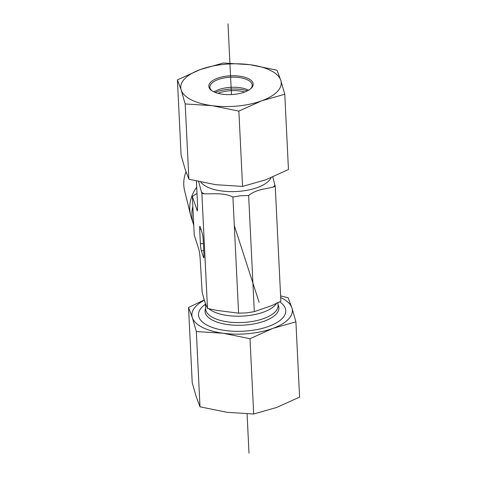 <?xml version="1.0" encoding="UTF-8"?>
<svg xmlns="http://www.w3.org/2000/svg" width="477" height="477" viewBox="0 0 477 477"><rect width="100%" height="100%" fill="white"/><g stroke="black" fill="none" stroke-linecap="round" stroke-linejoin="round"><path stroke-width="0.72" d="M196.697 187.24A38.464 34.63 162.1 0 0 190.651 215.276L184.611 190.693A36.646 32.991 -17.9 0 1 186 171.857M190.651 215.276A38.464 34.63 162.1 0 0 191.265 217.429L193.388 224.011A38.464 34.63 162.1 0 0 193.757 225.084L194.252 235.119L198.665 248.779C199.452 251.498 199.994 255.529 200.298 260.877L202.105 291.781C203.9 299.371 205.581 304.564 207.143 307.367L207.489 308.434L216.725 310.378L238.595 313.174L246.484 312.906L254.319 311.642L271.896 305.566L280.864 301.285L275.241 186.292L273.196 187.044C264.962 189.196 256.596 189.178 248.636 195.481L240.754 195.749L232.913 197.013C223.26 192.428 213.797 194.187 204.257 193.763L201.866 193.447L207.489 308.434M197.001 193.412L192.356 196.393L192.845 206.428A38.464 34.63 162.1 0 0 193.388 224.011M192.845 206.428L193.757 225.084M201.866 193.447L198.641 181.618M272.79 177.009L275.241 186.292M232.913 197.013L238.595 313.174M248.636 195.481L254.319 311.642M192.356 196.393L197.371 210.953L197.591 205.551L196.399 181.105M203.387 243.491L200.388 243.783L199.69 229.407A5.295 0.543 -95.6 0 1 199.881 226.331A5.295 0.543 -95.6 0 1 200.161 226.808L202.29 233.39A5.295 0.543 -95.6 0 1 203.232 240.372L203.935 254.748A5.295 0.543 -95.6 0 1 203.739 257.824A5.295 0.543 -95.6 0 1 203.458 257.347L201.336 250.765L203.727 250.532M200.388 243.783A5.295 0.543 -95.6 0 0 201.336 250.765M212.086 90.874A21.179 8.962 177.2 0 1 209.898 87.172A21.179 8.962 177.2 0 1 218.108 79.564A21.179 8.962 177.2 0 1 240.175 77.679A21.179 8.962 177.2 0 1 252.202 85.103A21.179 8.962 177.2 0 1 250.377 89.002M217.417 78.276A22.234 9.409 -2.8 0 0 211.579 90.529A22.234 9.409 -2.8 0 0 231.458 94.577A22.234 9.409 -2.8 0 0 250.854 88.603A22.234 9.409 -2.8 0 0 245.124 77.346A22.234 9.409 -2.8 0 0 217.417 78.276M214.024 91.93A21.179 8.962 177.2 0 1 218.603 89.682A21.179 8.962 177.2 0 1 248.559 90.242M280.792 80.327A50.294 21.28 -2.8 0 0 250.061 64.705A50.294 21.28 -2.8 0 0 200.274 69.559A50.294 21.28 -2.8 0 0 181.212 90.034A50.294 21.28 -2.8 0 0 211.937 105.65A50.294 21.28 -2.8 0 0 261.73 100.796A50.294 21.28 -2.8 0 0 280.792 80.327L284.775 94.243L261.73 100.796L238.87 111.123L211.937 105.65L185.189 103.95L181.212 90.034L177.414 79.892L200.274 69.559L223.314 63.006L250.061 64.705L276.994 70.179L280.792 80.327M177.414 79.892L181.093 155.174L185.076 169.091L188.874 179.233L215.807 184.706L242.554 186.406L265.6 179.853L288.454 169.526L284.775 94.243M188.874 179.233L185.189 103.95M242.554 186.406L238.87 111.123M244.749 92.025A21.179 8.962 -2.8 0 0 217.989 93.331M215.151 92.413A24.882 10.53 177.2 0 1 247.48 90.833M279.57 301.762A43.675 18.478 177.2 0 1 285.371 308.547A43.675 18.478 177.2 0 1 268.521 326.435A43.675 18.478 177.2 0 1 217.202 328.945A43.675 18.478 177.2 0 1 205.408 304.248M204.287 300.272A50.294 21.28 -2.8 0 0 192.338 317.616A50.294 21.28 -2.8 0 0 223.069 333.238A50.294 21.28 -2.8 0 0 272.862 328.385L250.002 338.712L223.069 333.238L196.321 331.533L192.338 317.616L188.546 307.474L192.225 382.757L196.208 396.673L200.006 406.821L226.939 412.295L253.686 413.994L276.726 407.441L299.586 397.108L295.907 321.826L272.862 328.385A50.294 21.28 -2.8 0 0 291.924 307.909A50.294 21.28 -2.8 0 0 280.685 297.559M280.601 295.895L288.126 297.767L291.924 307.909L295.907 321.826M188.546 307.474L204.21 299.991M196.321 331.533L200.006 406.821M250.002 338.712L253.686 413.994M228 23.85L231.458 94.577M247.08 413.893L249 453.15M234.308 225.538L259.148 302.37M271.002 177.748A36.264 15.342 177.2 0 1 240.313 191.235A36.264 15.342 177.2 0 1 200.805 182.089M204.257 193.763A41.559 17.583 177.2 0 1 201.521 192.374M274.895 185.219A41.559 17.583 177.2 0 1 273.196 187.044M208.717 308.601A36.264 15.342 -2.8 0 0 246.4 315.81A36.264 15.342 -2.8 0 0 276.815 302.883M205.474 303.652A36.264 15.342 -2.8 0 0 206.899 306.669M205.366 303.438L205.635 308.941A36.264 15.342 -2.8 0 0 246.716 322.196A36.264 15.342 -2.8 0 0 278.079 305.399L277.936 302.388M205.605 308.291A36.973 15.646 -2.8 0 0 246.925 324.885A36.973 15.646 -2.8 0 0 278.049 304.749M197.657 209.194L196.768 210.047M199.69 229.407L200.96 229.282M203.923 257.3L203.458 257.347"/></g></svg>

